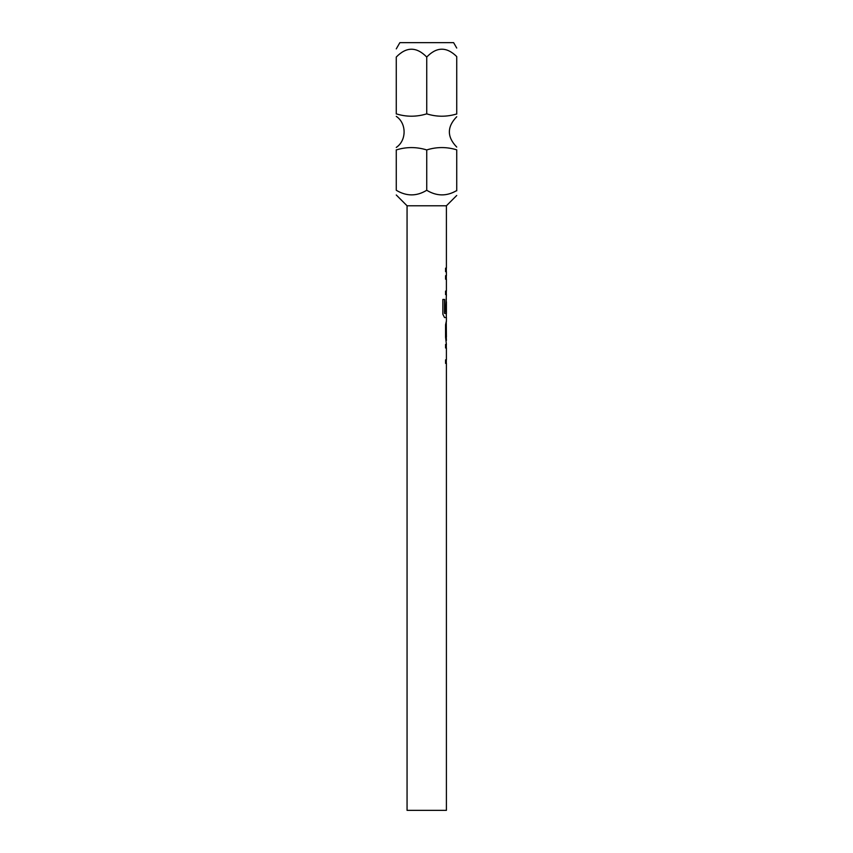 <?xml version="1.0" encoding="UTF-8"?>
<svg xmlns="http://www.w3.org/2000/svg" width="853" height="853" viewBox="0 0 853 853"><rect width="100%" height="100%" fill="white"/><g stroke="black" fill="none" stroke-linecap="round" stroke-linejoin="round"><path stroke-width="1.28" d="M396.272 113.961L396.272 113.854C406.337 116.989 416.499 116.989 426.735 113.854C436.651 116.968 446.641 117 456.728 113.961L456.728 114.067M396.272 149.936C406.337 146.801 416.499 146.801 426.735 149.936L426.735 190.272C416.669 196.425 406.518 196.425 396.272 190.272L396.272 149.829M456.728 195.465L446.407 205.786L407.062 205.786L407.062 810.35L446.407 810.35L446.407 363.378L445.565 363.378L445.565 359.849L446.407 359.849L446.407 347.981L445.565 347.981L445.565 344.452L446.407 344.452L445.565 337.17L445.565 324.822L446.258 321.528L446.407 336.935L446.279 325.292M456.728 190.827L456.728 190.55C446.78 196.425 436.779 196.339 426.735 190.272M456.728 48.045L453.615 42.65L399.865 42.65L396.272 48.877M426.735 113.854L426.735 57.044C436.619 46.755 446.609 46.595 456.728 56.575L456.728 113.961M446.279 336.7L446.407 340.454M446.407 205.786L446.407 268.162L445.565 268.162L445.565 271.691L446.407 271.691L446.407 275.69L445.565 275.69L445.565 279.208L446.407 279.208L446.407 291.086L445.565 291.086L445.565 294.616L446.407 294.616L445.565 312.006L446.279 312.006L446.407 301.749L446.407 313.627L444.605 313.392L444.605 299.435L442.856 299.435L442.856 314.245L444.509 317.529L446.407 317.529L446.407 321.528M426.735 149.936C436.651 146.823 446.641 146.791 456.728 149.829L456.728 190.55M396.272 113.854L396.272 57.044C406.391 46.616 416.552 46.616 426.735 57.044M446.183 312.006L446.279 301.983M446.183 301.983L446.311 298.603M444.52 313.392L444.52 299.435M446.183 336.7L446.183 325.292M396.272 116.36C406.7 123.29 406.7 140.5 396.272 147.43M407.062 205.786L396.272 194.996M456.728 147.068C446.919 136.949 446.919 126.841 456.728 116.722M446.311 268.162L446.311 271.691M446.311 275.69L446.311 279.208M446.311 291.086L446.311 294.616M446.311 313.627L446.311 317.529M446.311 344.452L446.311 347.981M446.311 359.849L446.311 363.378"/></g></svg>
